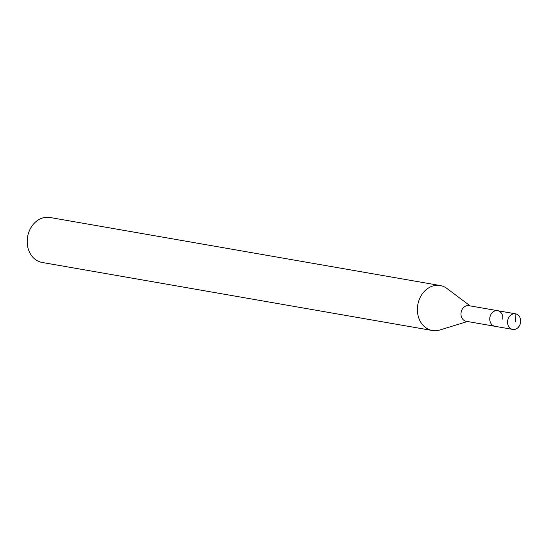 <?xml version="1.0" encoding="UTF-8"?>
<svg xmlns="http://www.w3.org/2000/svg" width="548" height="548" viewBox="0 0 548 548"><rect width="100%" height="100%" fill="white"/><g stroke="black" fill="none" stroke-linecap="round" stroke-linejoin="round"><path stroke-width="0.82" d="M520.6 322.258A7.919 6.508 -80.1 0 1 512.764 329.41A7.919 6.508 -80.1 0 1 507.647 320.95A7.919 6.508 -80.1 0 1 515.483 313.799A7.919 6.508 -80.1 0 1 520.6 322.258M489.823 317.847A7.919 6.508 99.9 0 0 494.94 326.3A7.919 6.508 -80.1 0 1 489.823 317.847A7.919 6.508 -80.1 0 1 497.659 310.695A7.919 6.508 99.9 0 0 489.823 317.847M502.776 319.148A7.919 6.508 -80.1 0 0 497.659 310.695L468.896 305.674A7.919 6.508 99.9 0 0 461.06 312.826A7.919 6.508 99.9 0 0 466.177 321.286L512.764 329.41M467.458 321.505L439.756 330.019A22.831 18.748 -80.1 0 1 432.331 330.513A22.831 18.748 -80.1 0 1 417.59 306.14A22.831 18.748 -80.1 0 1 440.181 285.535A22.831 18.748 -80.1 0 1 446.997 288.515L470.184 305.9M440.181 285.535L49.991 217.488A22.831 18.748 99.9 0 0 27.4 238.092A22.831 18.748 99.9 0 0 42.148 262.465L432.331 330.513M515.524 321.847L515.099 313.751L497.276 310.641M497.659 310.695L515.483 313.799"/></g></svg>
